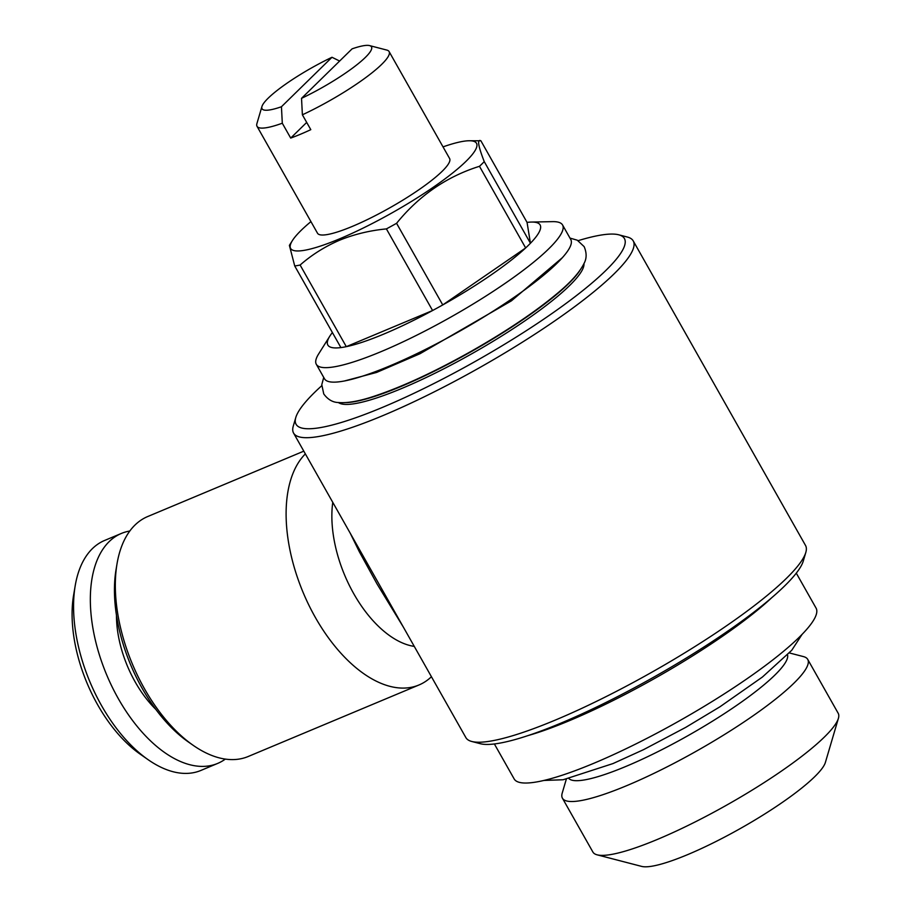 <?xml version="1.0" encoding="UTF-8"?>
<svg xmlns="http://www.w3.org/2000/svg" width="912" height="912" viewBox="0 0 912 912"><rect width="100%" height="100%" fill="white"/><g stroke="black" fill="none" stroke-linecap="round" stroke-linejoin="round"><path stroke-width="1.37" d="M787.558 654.873A125.742 22.344 150.5 0 1 736.816 705.284A125.742 22.344 150.5 0 1 626.042 766.376A125.742 22.344 150.5 0 1 568.928 778.574M789.37 652.946L803.483 656.606A140.915 25.034 150.5 0 1 807.724 659.399A140.915 25.034 150.5 0 1 753.757 715.304A140.915 25.034 150.5 0 1 627.16 785.471A140.915 25.034 150.5 0 1 562.419 798.182A140.915 25.034 150.5 0 1 562.214 793.109L566.329 779.133M838.402 718.325L825.383 762.443A107.32 19.072 150.5 0 1 687.728 854.59A107.32 19.072 150.5 0 1 641.649 866.4L597.132 854.829A140.915 25.034 -29.5 0 0 657.632 839.325A140.915 25.034 -29.5 0 0 838.402 718.325A140.915 25.034 -29.5 0 0 838.185 713.252L807.724 659.399M562.419 798.182L592.891 852.036A140.915 25.034 -29.5 0 0 597.132 854.829M281.443 106.75A62.871 11.172 150.5 0 1 261.949 106.499A62.871 11.172 150.5 0 1 331.991 57.274L281.443 106.75L282.298 123.223A75.878 13.486 150.5 0 1 257.024 126.312L317.513 233.233A75.878 13.486 -29.5 0 0 352.374 226.381A75.878 13.486 -29.5 0 0 420.535 188.602A75.878 13.486 -29.5 0 0 449.593 158.494L389.105 51.585A75.878 13.486 150.5 0 1 302.385 114.809L301.53 98.336L352.078 48.86A62.871 11.172 150.5 0 1 369.588 45.6A62.871 11.172 150.5 0 1 355.669 65.721A62.871 11.172 150.5 0 1 301.53 98.336M302.385 114.809L310.798 129.664A75.878 13.486 150.5 0 1 300.287 134.326A75.878 13.486 150.5 0 1 290.7 138.077L282.298 123.223M257.024 126.312A75.878 13.486 150.5 0 1 256.91 123.576L261.949 106.499M531.457 222.061A121.946 21.671 150.5 0 1 530.442 243.253L484.249 161.629C478.139 145.886 477.01 138.943 480.875 140.779L527.056 222.403A121.946 21.671 150.5 0 1 531.457 222.061L552.512 221.639A141.463 25.137 150.5 0 1 562.567 224.979A141.463 25.137 150.5 0 1 508.383 281.101A141.463 25.137 150.5 0 1 381.307 351.542A141.463 25.137 150.5 0 1 316.316 364.298A141.463 25.137 150.5 0 1 318.619 353.97L329.825 336.14A121.946 21.671 150.5 0 1 332.39 332.538M562.567 224.979L570.764 239.48A141.463 25.137 150.5 0 1 516.591 295.602A141.463 25.137 150.5 0 1 389.515 366.031A141.463 25.137 150.5 0 1 324.512 378.799L316.316 364.298M527.056 222.403L530.442 243.253A121.946 21.671 150.5 0 1 525.654 247.939A121.946 21.671 150.5 0 1 442.753 304.927A121.946 21.671 150.5 0 1 432.584 310.525A121.946 21.671 150.5 0 1 383.872 334.043A121.946 21.671 150.5 0 1 346.298 346.663A121.946 21.671 150.5 0 1 340.906 347.586A121.946 21.671 150.5 0 1 329.825 336.14M443.027 146.878A106.772 18.97 150.5 0 1 468.905 140.756A106.772 18.97 150.5 0 1 447.222 177.202A106.772 18.97 150.5 0 1 339.674 238.807A106.772 18.97 150.5 0 1 292.364 240.643A106.772 18.97 150.5 0 1 310.935 221.616M292.364 240.643L289.389 245.374L294.724 265.962L340.906 347.586M300.116 265.039C311.71 254.858 324.82 246.605 339.469 240.266C354.095 234.304 369.736 230.519 386.403 228.901L432.584 310.525L346.298 346.663L300.116 265.039A121.946 21.671 150.5 0 1 294.724 265.962M579.872 270.465A141.463 25.137 150.5 0 1 401.063 386.46A141.463 25.137 150.5 0 1 346.378 402.557M583.954 263.602A141.463 25.137 150.5 0 1 402.112 388.318A141.463 25.137 150.5 0 1 338.409 402.523M771.746 597.702A173.44 30.814 150.5 0 1 569.681 720.56A173.44 30.814 150.5 0 1 528.071 735.574M796.29 573.146L816.069 608.11A173.44 30.814 150.5 0 1 749.641 676.921A173.44 30.814 150.5 0 1 593.837 763.276A173.44 30.814 150.5 0 1 514.151 778.916L494.372 743.964M303.81 451.155L147.721 516.534A130.085 71.136 67.3 0 0 117.055 563.616L116.086 569.362A123.576 67.579 67.3 0 0 142.169 688.321A123.576 67.579 67.3 0 0 188.385 741.98L193.162 745.309A130.085 71.136 67.3 0 0 248.224 756.493L418.996 684.969A130.085 71.136 67.3 0 0 431.433 676.727M117.055 563.616A130.085 71.136 67.3 0 0 144.518 688.834A130.085 71.136 67.3 0 0 193.162 745.309M305.36 453.902A130.085 71.136 67.3 0 0 315.278 617.31A130.085 71.136 67.3 0 0 418.996 684.969M332.766 502.352A97.561 53.352 67.3 0 0 353.753 593.712A97.561 53.352 67.3 0 0 414.265 646.391M403.435 627.239L377.044 583.954L359.396 551.863L350.162 533.075M578.14 240.665A188.613 33.516 150.5 0 1 618.735 234.794L627.353 237.04A195.122 34.667 150.5 0 1 633.224 240.905L805.513 545.433A195.122 34.667 150.5 0 1 805.809 552.467L803.29 561.005A188.613 33.516 150.5 0 1 561.336 722.954A188.613 33.516 150.5 0 1 480.362 743.713L471.743 741.467A195.122 34.667 150.5 0 1 465.872 737.603L293.573 433.075A195.122 34.667 150.5 0 1 293.288 426.041L295.796 417.502A188.613 33.516 150.5 0 1 321.731 385.73M805.809 552.467A195.122 34.667 150.5 0 1 555.511 720.001A195.122 34.667 150.5 0 1 471.743 741.467M618.735 234.794A188.613 33.516 150.5 0 1 564.22 304.768A188.613 33.516 150.5 0 1 382.744 407.276A188.613 33.516 150.5 0 1 295.796 417.502M633.224 240.905A195.122 34.667 150.5 0 1 558.497 318.311A195.122 34.667 150.5 0 1 383.222 415.473A195.122 34.667 150.5 0 1 293.573 433.075M129.8 531.023A124.659 68.172 67.3 0 0 121.353 533.452L104.606 540.463A124.659 68.172 67.3 0 0 75.229 585.584L73.598 595.171A113.818 62.244 67.3 0 0 97.63 704.737A113.818 62.244 67.3 0 0 140.197 754.156L148.166 759.719A124.659 68.172 67.3 0 0 200.925 770.435L217.672 763.412A124.659 68.172 67.3 0 0 225.332 759.092M75.229 585.584A124.659 68.172 67.3 0 0 101.54 705.592A124.659 68.172 67.3 0 0 148.166 759.719M121.353 533.452A124.659 68.172 67.3 0 0 118.286 698.581A124.659 68.172 67.3 0 0 217.672 763.412M116.474 615.418A83.471 45.646 67.3 0 0 135.215 682.005A83.471 45.646 67.3 0 0 155.838 709.388M396.572 223.303C419.087 195.567 446.72 176.575 479.473 166.303L525.654 247.939L442.753 304.927L396.572 223.303A121.946 21.671 150.5 0 1 386.403 228.901M484.249 161.629A121.946 21.671 150.5 0 1 479.473 166.303M468.905 140.756L480.875 140.779M369.588 45.6L386.825 50.08A75.878 13.486 150.5 0 1 389.105 51.585M339.629 61.047L331.991 57.274M306.694 122.425L290.7 138.077M360.343 551.076A4.332 1.037 -27.2 0 1 359.396 551.863M323.726 377.408L321.788 384.682L323.749 393.938C327.83 399.536 332.732 402.397 338.455 402.534C347.746 403.286 360.092 401.029 375.505 395.774C403.195 386.414 435.115 371.572 471.276 351.245C506.65 331.124 535.492 311.71 557.791 293.014C570.946 282.047 579.667 272.255 583.942 263.625C586.769 258.632 586.838 252.966 584.136 246.616L577.273 240.198L569.977 238.089M344.462 380.965L376.599 372.438L420.056 353.696L511.404 300.857L562.351 257.686M802.093 634.353L791.753 650.279L762.421 677.035L719.921 706.8L685.721 727.377L643.519 749.675L612.989 763.572L563.092 779.76L543.86 780.455"/></g></svg>
